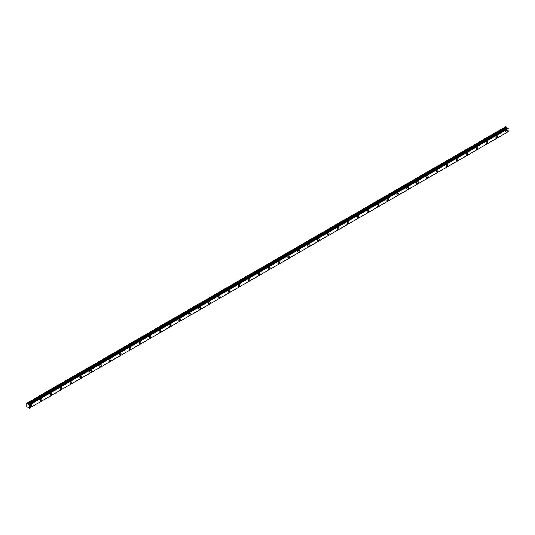 <?xml version="1.0" encoding="UTF-8"?>
<svg xmlns="http://www.w3.org/2000/svg" width="535" height="535" viewBox="0 0 535 535"><rect width="100%" height="100%" fill="white"/><g stroke="black" fill="none" stroke-linecap="round" stroke-linejoin="round"><path stroke-width="0.8" d="M507.688 127.885L28.556 404.42M506.598 131.978A1.11 0.642 120 0 0 507.32 131.001A1.11 0.642 120 0 0 507.153 130.112A1.11 0.642 120 0 0 506.598 130.165A1.11 0.642 120 0 0 505.876 131.142A1.11 0.642 120 0 0 506.043 132.031A1.11 0.642 120 0 0 506.598 131.978M31.124 406.486A1.11 0.642 120 0 0 31.853 405.51A1.11 0.642 120 0 0 31.679 404.62A1.11 0.642 120 0 0 31.124 404.681A1.11 0.642 120 0 0 30.401 405.657A1.11 0.642 120 0 0 30.569 406.546A1.11 0.642 120 0 0 31.124 406.486M41.028 400.768A1.11 0.642 120 0 0 41.757 399.792A1.11 0.642 120 0 0 41.583 398.903A1.11 0.642 120 0 0 41.028 398.956A1.11 0.642 120 0 0 40.306 399.939A1.11 0.642 120 0 0 40.479 400.822A1.11 0.642 120 0 0 41.028 400.768M50.939 395.051A1.11 0.642 120 0 0 51.661 394.074A1.11 0.642 120 0 0 51.494 393.185A1.11 0.642 120 0 0 50.939 393.238A1.11 0.642 120 0 0 50.21 394.215A1.11 0.642 120 0 0 50.384 395.104A1.11 0.642 120 0 0 50.939 395.051M60.843 389.333A1.11 0.642 120 0 0 61.565 388.356A1.11 0.642 120 0 0 61.398 387.467A1.11 0.642 120 0 0 60.843 387.521A1.11 0.642 120 0 0 60.121 388.497A1.11 0.642 120 0 0 60.288 389.386A1.11 0.642 120 0 0 60.843 389.333M70.747 383.615A1.11 0.642 120 0 0 71.469 382.639A1.11 0.642 120 0 0 71.302 381.749A1.11 0.642 120 0 0 70.747 381.803A1.11 0.642 120 0 0 70.025 382.779A1.11 0.642 120 0 0 70.192 383.669A1.11 0.642 120 0 0 70.747 383.615M80.651 377.897A1.11 0.642 120 0 0 81.38 376.914A1.11 0.642 120 0 0 81.206 376.025A1.11 0.642 120 0 0 80.651 376.085A1.11 0.642 120 0 0 79.929 377.061A1.11 0.642 120 0 0 80.096 377.951A1.11 0.642 120 0 0 80.651 377.897M90.562 372.173A1.11 0.642 120 0 0 91.284 371.196A1.11 0.642 120 0 0 91.111 370.307A1.11 0.642 120 0 0 90.562 370.367A1.11 0.642 120 0 0 89.833 371.343A1.11 0.642 120 0 0 90.007 372.233A1.11 0.642 120 0 0 90.562 372.173M100.466 366.455A1.11 0.642 120 0 0 101.189 365.479A1.11 0.642 120 0 0 101.021 364.589A1.11 0.642 120 0 0 100.466 364.643A1.11 0.642 120 0 0 99.737 365.619A1.11 0.642 120 0 0 99.911 366.508A1.11 0.642 120 0 0 100.466 366.455M110.37 360.737A1.11 0.642 120 0 0 111.093 359.761A1.11 0.642 120 0 0 110.926 358.871A1.11 0.642 120 0 0 110.37 358.925A1.11 0.642 120 0 0 109.648 359.901A1.11 0.642 120 0 0 109.815 360.791A1.11 0.642 120 0 0 110.37 360.737M120.275 355.019A1.11 0.642 120 0 0 121.004 354.043A1.11 0.642 120 0 0 120.83 353.154A1.11 0.642 120 0 0 120.275 353.207A1.11 0.642 120 0 0 119.552 354.183A1.11 0.642 120 0 0 119.72 355.073A1.11 0.642 120 0 0 120.275 355.019M130.179 349.302A1.11 0.642 120 0 0 130.908 348.318A1.11 0.642 120 0 0 130.734 347.436A1.11 0.642 120 0 0 130.179 347.489A1.11 0.642 120 0 0 129.457 348.466A1.11 0.642 120 0 0 129.63 349.355A1.11 0.642 120 0 0 130.179 349.302M140.09 343.577A1.11 0.642 120 0 0 140.812 342.601A1.11 0.642 120 0 0 140.645 341.711A1.11 0.642 120 0 0 140.09 341.771A1.11 0.642 120 0 0 139.361 342.748A1.11 0.642 120 0 0 139.535 343.637A1.11 0.642 120 0 0 140.09 343.577M149.994 337.859A1.11 0.642 120 0 0 150.716 336.883A1.11 0.642 120 0 0 150.549 335.993A1.11 0.642 120 0 0 149.994 336.047A1.11 0.642 120 0 0 149.272 337.03A1.11 0.642 120 0 0 149.439 337.913A1.11 0.642 120 0 0 149.994 337.859M159.898 332.141A1.11 0.642 120 0 0 160.627 331.165A1.11 0.642 120 0 0 160.453 330.276A1.11 0.642 120 0 0 159.898 330.329A1.11 0.642 120 0 0 159.176 331.305A1.11 0.642 120 0 0 159.343 332.195A1.11 0.642 120 0 0 159.898 332.141M169.802 326.424A1.11 0.642 120 0 0 170.531 325.447A1.11 0.642 120 0 0 170.357 324.558A1.11 0.642 120 0 0 169.802 324.611A1.11 0.642 120 0 0 169.08 325.588A1.11 0.642 120 0 0 169.247 326.477A1.11 0.642 120 0 0 169.802 326.424M179.713 320.706A1.11 0.642 120 0 0 180.435 319.729A1.11 0.642 120 0 0 180.268 318.84A1.11 0.642 120 0 0 179.713 318.893A1.11 0.642 120 0 0 178.984 319.87A1.11 0.642 120 0 0 179.158 320.759A1.11 0.642 120 0 0 179.713 320.706M189.617 314.988A1.11 0.642 120 0 0 190.34 314.005A1.11 0.642 120 0 0 190.172 313.122A1.11 0.642 120 0 0 189.617 313.176A1.11 0.642 120 0 0 188.895 314.152A1.11 0.642 120 0 0 189.062 315.041A1.11 0.642 120 0 0 189.617 314.988M199.522 309.263A1.11 0.642 120 0 0 200.244 308.287A1.11 0.642 120 0 0 200.077 307.398A1.11 0.642 120 0 0 199.522 307.458A1.11 0.642 120 0 0 198.799 308.434A1.11 0.642 120 0 0 198.966 309.324A1.11 0.642 120 0 0 199.522 309.263M209.426 303.546A1.11 0.642 120 0 0 210.155 302.569A1.11 0.642 120 0 0 209.981 301.68A1.11 0.642 120 0 0 209.426 301.733A1.11 0.642 120 0 0 208.703 302.716A1.11 0.642 120 0 0 208.871 303.599A1.11 0.642 120 0 0 209.426 303.546M219.337 297.828A1.11 0.642 120 0 0 220.059 296.851A1.11 0.642 120 0 0 219.885 295.962A1.11 0.642 120 0 0 219.337 296.015A1.11 0.642 120 0 0 218.608 296.992A1.11 0.642 120 0 0 218.782 297.881A1.11 0.642 120 0 0 219.337 297.828M229.241 292.11A1.11 0.642 120 0 0 229.963 291.134A1.11 0.642 120 0 0 229.796 290.244A1.11 0.642 120 0 0 229.241 290.298A1.11 0.642 120 0 0 228.512 291.274A1.11 0.642 120 0 0 228.686 292.163A1.11 0.642 120 0 0 229.241 292.11M239.145 286.392A1.11 0.642 120 0 0 239.867 285.416A1.11 0.642 120 0 0 239.7 284.526A1.11 0.642 120 0 0 239.145 284.58A1.11 0.642 120 0 0 238.423 285.556A1.11 0.642 120 0 0 238.59 286.446A1.11 0.642 120 0 0 239.145 286.392M249.049 280.668A1.11 0.642 120 0 0 249.778 279.691A1.11 0.642 120 0 0 249.604 278.802A1.11 0.642 120 0 0 249.049 278.862A1.11 0.642 120 0 0 248.327 279.838A1.11 0.642 120 0 0 248.494 280.728A1.11 0.642 120 0 0 249.049 280.668M258.953 274.95A1.11 0.642 120 0 0 259.682 273.974A1.11 0.642 120 0 0 259.508 273.084A1.11 0.642 120 0 0 258.953 273.138A1.11 0.642 120 0 0 258.231 274.121A1.11 0.642 120 0 0 258.405 275.01A1.11 0.642 120 0 0 258.953 274.95M268.864 269.232A1.11 0.642 120 0 0 269.587 268.256A1.11 0.642 120 0 0 269.419 267.366A1.11 0.642 120 0 0 268.864 267.42A1.11 0.642 120 0 0 268.135 268.396A1.11 0.642 120 0 0 268.309 269.286A1.11 0.642 120 0 0 268.864 269.232M278.768 263.514A1.11 0.642 120 0 0 279.491 262.538A1.11 0.642 120 0 0 279.323 261.648A1.11 0.642 120 0 0 278.768 261.702A1.11 0.642 120 0 0 278.046 262.678A1.11 0.642 120 0 0 278.213 263.568A1.11 0.642 120 0 0 278.768 263.514M288.673 257.796A1.11 0.642 120 0 0 289.395 256.82A1.11 0.642 120 0 0 289.228 255.931A1.11 0.642 120 0 0 288.673 255.984A1.11 0.642 120 0 0 287.95 256.96A1.11 0.642 120 0 0 288.118 257.85A1.11 0.642 120 0 0 288.673 257.796M298.577 252.079A1.11 0.642 120 0 0 299.306 251.096A1.11 0.642 120 0 0 299.132 250.213A1.11 0.642 120 0 0 298.577 250.266A1.11 0.642 120 0 0 297.855 251.243A1.11 0.642 120 0 0 298.022 252.132A1.11 0.642 120 0 0 298.577 252.079M308.488 246.354A1.11 0.642 120 0 0 309.21 245.378A1.11 0.642 120 0 0 309.036 244.488A1.11 0.642 120 0 0 308.488 244.548A1.11 0.642 120 0 0 307.759 245.525A1.11 0.642 120 0 0 307.933 246.414A1.11 0.642 120 0 0 308.488 246.354M318.392 240.636A1.11 0.642 120 0 0 319.114 239.66A1.11 0.642 120 0 0 318.947 238.77A1.11 0.642 120 0 0 318.392 238.824A1.11 0.642 120 0 0 317.663 239.807A1.11 0.642 120 0 0 317.837 240.69A1.11 0.642 120 0 0 318.392 240.636M328.296 234.918A1.11 0.642 120 0 0 329.018 233.942A1.11 0.642 120 0 0 328.851 233.053A1.11 0.642 120 0 0 328.296 233.106A1.11 0.642 120 0 0 327.574 234.083A1.11 0.642 120 0 0 327.741 234.972A1.11 0.642 120 0 0 328.296 234.918M338.2 229.201A1.11 0.642 120 0 0 338.929 228.224A1.11 0.642 120 0 0 338.755 227.335A1.11 0.642 120 0 0 338.2 227.388A1.11 0.642 120 0 0 337.478 228.365A1.11 0.642 120 0 0 337.645 229.254A1.11 0.642 120 0 0 338.2 229.201M348.104 223.483A1.11 0.642 120 0 0 348.833 222.507A1.11 0.642 120 0 0 348.659 221.617A1.11 0.642 120 0 0 348.104 221.671A1.11 0.642 120 0 0 347.382 222.647A1.11 0.642 120 0 0 347.556 223.536A1.11 0.642 120 0 0 348.104 223.483M358.015 217.758A1.11 0.642 120 0 0 358.738 216.782A1.11 0.642 120 0 0 358.57 215.893A1.11 0.642 120 0 0 358.015 215.953A1.11 0.642 120 0 0 357.286 216.929A1.11 0.642 120 0 0 357.46 217.819A1.11 0.642 120 0 0 358.015 217.758M367.919 212.041A1.11 0.642 120 0 0 368.642 211.064A1.11 0.642 120 0 0 368.475 210.175A1.11 0.642 120 0 0 367.919 210.235A1.11 0.642 120 0 0 367.197 211.211A1.11 0.642 120 0 0 367.364 212.101A1.11 0.642 120 0 0 367.919 212.041M377.824 206.323A1.11 0.642 120 0 0 378.553 205.346A1.11 0.642 120 0 0 378.379 204.457A1.11 0.642 120 0 0 377.824 204.51A1.11 0.642 120 0 0 377.101 205.487A1.11 0.642 120 0 0 377.269 206.376A1.11 0.642 120 0 0 377.824 206.323M387.728 200.605A1.11 0.642 120 0 0 388.457 199.629A1.11 0.642 120 0 0 388.283 198.739A1.11 0.642 120 0 0 387.728 198.793A1.11 0.642 120 0 0 387.006 199.769A1.11 0.642 120 0 0 387.173 200.658A1.11 0.642 120 0 0 387.728 200.605M397.639 194.887A1.11 0.642 120 0 0 398.361 193.911A1.11 0.642 120 0 0 398.194 193.021A1.11 0.642 120 0 0 397.639 193.075A1.11 0.642 120 0 0 396.91 194.051A1.11 0.642 120 0 0 397.084 194.941A1.11 0.642 120 0 0 397.639 194.887M407.543 189.169A1.11 0.642 120 0 0 408.265 188.186A1.11 0.642 120 0 0 408.098 187.303A1.11 0.642 120 0 0 407.543 187.357A1.11 0.642 120 0 0 406.821 188.333A1.11 0.642 120 0 0 406.988 189.223A1.11 0.642 120 0 0 407.543 189.169M417.447 183.445A1.11 0.642 120 0 0 418.169 182.468A1.11 0.642 120 0 0 418.002 181.579A1.11 0.642 120 0 0 417.447 181.639A1.11 0.642 120 0 0 416.725 182.616A1.11 0.642 120 0 0 416.892 183.505A1.11 0.642 120 0 0 417.447 183.445M427.351 177.727A1.11 0.642 120 0 0 428.08 176.751A1.11 0.642 120 0 0 427.906 175.861A1.11 0.642 120 0 0 427.351 175.915A1.11 0.642 120 0 0 426.629 176.898A1.11 0.642 120 0 0 426.796 177.78A1.11 0.642 120 0 0 427.351 177.727M437.262 172.009A1.11 0.642 120 0 0 437.984 171.033A1.11 0.642 120 0 0 437.811 170.143A1.11 0.642 120 0 0 437.262 170.197A1.11 0.642 120 0 0 436.533 171.173A1.11 0.642 120 0 0 436.707 172.063A1.11 0.642 120 0 0 437.262 172.009M447.166 166.291A1.11 0.642 120 0 0 447.889 165.315A1.11 0.642 120 0 0 447.721 164.426A1.11 0.642 120 0 0 447.166 164.479A1.11 0.642 120 0 0 446.437 165.455A1.11 0.642 120 0 0 446.611 166.345A1.11 0.642 120 0 0 447.166 166.291M457.071 160.574A1.11 0.642 120 0 0 457.793 159.597A1.11 0.642 120 0 0 457.626 158.708A1.11 0.642 120 0 0 457.071 158.761A1.11 0.642 120 0 0 456.348 159.738A1.11 0.642 120 0 0 456.515 160.627A1.11 0.642 120 0 0 457.071 160.574M466.975 154.856A1.11 0.642 120 0 0 467.704 153.873A1.11 0.642 120 0 0 467.53 152.99A1.11 0.642 120 0 0 466.975 153.043A1.11 0.642 120 0 0 466.252 154.02A1.11 0.642 120 0 0 466.42 154.909A1.11 0.642 120 0 0 466.975 154.856M476.879 149.131A1.11 0.642 120 0 0 477.608 148.155A1.11 0.642 120 0 0 477.434 147.265A1.11 0.642 120 0 0 476.879 147.326A1.11 0.642 120 0 0 476.157 148.302A1.11 0.642 120 0 0 476.331 149.191A1.11 0.642 120 0 0 476.879 149.131M486.79 143.413A1.11 0.642 120 0 0 487.512 142.437A1.11 0.642 120 0 0 487.345 141.548A1.11 0.642 120 0 0 486.79 141.601A1.11 0.642 120 0 0 486.061 142.577A1.11 0.642 120 0 0 486.235 143.467A1.11 0.642 120 0 0 486.79 143.413M496.694 137.696A1.11 0.642 120 0 0 497.416 136.719A1.11 0.642 120 0 0 497.249 135.83A1.11 0.642 120 0 0 496.694 135.883A1.11 0.642 120 0 0 495.972 136.86A1.11 0.642 120 0 0 496.139 137.749A1.11 0.642 120 0 0 496.694 137.696M29.438 408.111L26.75 406.68L26.75 403.25L27.425 403.457L506.197 127.042L505.689 126.735L26.917 403.156M507.28 128.005L506.197 127.042M507.661 127.885L28.91 404.306M29.198 408.252L508.243 131.697L507.942 128.032M507.307 127.992L28.509 404.427L27.425 403.457M508.25 131.67L29.445 408.111L29.472 404.982L508.25 128.56M508.223 128.507L29.472 404.982M29.445 404.928L29.198 404.5L507.969 128.086M506.17 127.009L27.392 403.43M506.491 127.551L27.72 403.972M27.773 404.032L506.551 127.611M507.227 127.999L28.449 404.42M508.243 131.697L29.184 408.265"/></g></svg>
